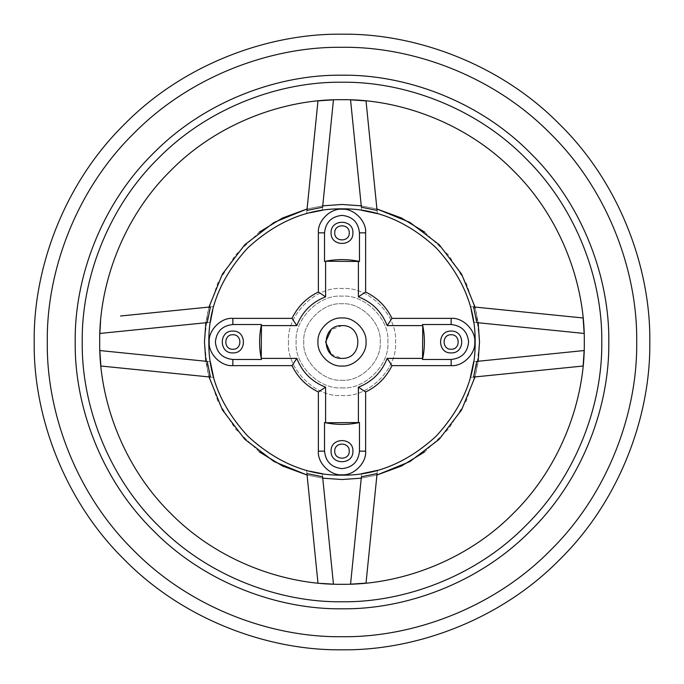 <?xml version="1.0" encoding="UTF-8"?>
<svg xmlns="http://www.w3.org/2000/svg" width="684" height="684" viewBox="0 0 684 684"><rect width="100%" height="100%" fill="white"/><g stroke="black" fill="none" stroke-linecap="round" stroke-linejoin="round"><path stroke-width="0.51" stroke-dasharray="3.42 2.56" d="M359.468 422.532L358.39 422.763M325.61 422.763L324.532 422.532M99.838 350.55L205.824 361.255L208.979 376.927L205.824 361.255L210.304 361.699L207.218 361.391M322.609 476.782L322.301 473.696L322.745 478.176L307.073 475.021L322.745 478.176L307.073 475.021L306.603 470.37L306.928 473.576M350.55 584.162L361.255 478.176L376.927 475.021L361.255 478.176L361.699 473.696L361.391 476.782M476.782 361.391L473.696 361.699L478.176 361.255L475.021 376.927L478.176 361.255L581.665 350.798M583.409 321.078L584.162 333.45L478.176 322.745L475.021 307.073L478.176 322.745L473.696 322.301L476.782 322.609M361.391 207.218L361.699 210.304L361.255 205.824L376.927 208.979L361.255 205.824L376.927 208.979L377.397 213.63L377.072 210.424M333.202 102.335L322.745 205.824L307.073 208.979L322.745 205.824L322.301 210.304L322.609 207.218M207.218 322.609L210.304 322.301L205.824 322.745L208.979 307.073L205.824 322.745L102.335 333.202M259.313 451.893L235.39 428.885L217.854 401.175L207.645 371.369L204.473 342L207.645 312.631L217.854 282.825L235.39 255.115L259.313 232.107M424.687 232.107L448.61 255.115L466.146 282.825L476.355 312.631L479.527 342L476.355 371.369L466.146 401.175L448.61 428.885L424.687 451.893M288.52 342C286.126 368.462 315.538 397.874 342 395.48C368.462 397.874 397.874 368.462 395.48 342C397.874 315.538 368.462 286.126 342 288.52C315.538 286.126 286.126 315.538 288.52 342C286.126 315.538 315.538 286.126 342 288.52C368.462 286.126 397.874 315.538 395.48 342C397.874 368.462 368.462 397.874 342 395.48C315.538 397.874 286.126 368.462 288.52 342M342 387.845C364.683 389.889 389.889 364.683 387.845 342C389.889 319.317 364.683 294.111 342 296.155C319.317 294.111 294.111 319.317 296.155 342C294.111 364.683 319.317 389.889 342 387.845C319.317 389.889 294.111 364.683 296.155 342C294.111 319.317 319.317 294.111 342 296.155C364.683 294.111 389.889 319.317 387.845 342C389.889 364.683 364.683 389.889 342 387.845M342 380.201C360.904 381.911 381.911 360.904 380.201 342C381.911 323.096 360.904 302.089 342 303.799C323.096 302.089 302.089 323.096 303.799 342C302.089 360.904 323.096 381.911 342 380.201C323.096 381.911 302.089 360.904 303.799 342C302.089 323.096 323.096 302.089 342 303.799C360.904 302.089 381.911 323.096 380.201 342C381.911 360.904 360.904 381.911 342 380.201M331.082 354.201L342 358.373M342 325.627L331.082 329.799M422.532 324.532L422.763 325.61M422.763 358.39L422.532 359.468M324.532 261.468L325.61 261.237M358.39 261.237L359.468 261.468M261.468 359.468L261.237 358.39M261.237 325.61L261.468 324.532M34.2 342C33.208 269.821 63.133 184.518 124.351 124.351C184.518 63.133 269.821 33.208 342 34.2C414.179 33.208 499.482 63.133 559.649 124.351C620.867 184.518 650.792 269.821 649.8 342C650.792 414.179 620.867 499.482 559.649 559.649C499.482 620.867 414.179 650.792 342 649.8C269.821 650.792 184.518 620.867 124.351 559.649C63.133 499.482 33.208 414.179 34.2 342M47.299 342C46.35 411.11 74.992 492.779 133.611 550.389C191.221 609.008 272.89 637.65 342 636.701C411.11 637.65 492.779 609.008 550.389 550.389C609.008 492.779 637.65 411.11 636.701 342C637.65 272.89 609.008 191.221 550.389 133.611C492.779 74.992 411.11 46.35 342 47.299C272.89 46.35 191.221 74.992 133.611 133.611C74.992 191.221 46.35 272.89 47.299 342C46.35 272.89 74.992 191.221 133.611 133.611C191.221 74.992 272.89 46.35 342 47.299C411.11 46.35 492.779 74.992 550.389 133.611C609.008 191.221 637.65 272.89 636.701 342C637.65 411.11 609.008 492.779 550.389 550.389C492.779 609.008 411.11 637.65 342 636.701C272.89 637.65 191.221 609.008 133.611 550.389C74.992 492.779 46.35 411.11 47.299 342M99.693 342C98.915 398.823 122.462 465.975 170.658 513.342C218.025 561.538 285.177 585.085 342 584.307C398.823 585.085 465.975 561.538 513.342 513.342C561.538 465.975 585.085 398.823 584.307 342C585.085 285.177 561.538 218.025 513.342 170.658C465.975 122.462 398.823 98.915 342 99.693C285.177 98.915 218.025 122.462 170.658 170.658C122.462 218.025 98.915 285.177 99.693 342M82.225 342C81.387 402.919 106.644 474.91 158.312 525.688C209.09 577.356 281.081 602.613 342 601.775C402.919 602.613 474.91 577.356 525.688 525.688C577.356 474.91 602.613 402.919 601.775 342C602.613 281.081 577.356 209.09 525.688 158.312C474.91 106.644 402.919 81.387 342 82.225C281.081 81.387 209.09 106.644 158.312 158.312C106.644 209.09 81.387 281.081 82.225 342M75.197 342C74.342 404.56 100.274 478.509 153.344 530.656C205.491 583.726 279.44 609.658 342 608.803C404.56 609.658 478.509 583.726 530.656 530.656C583.726 478.509 609.658 404.56 608.803 342C609.658 279.44 583.726 205.491 530.656 153.344C478.509 100.274 404.56 74.342 342 75.197C279.44 74.342 205.491 100.274 153.344 153.344C100.274 205.491 74.342 279.44 75.197 342M473.576 306.928L470.37 306.603L475.021 307.073L478.176 322.745M473.696 322.301L471.19 309.707M478.176 361.255L475.021 376.927L470.37 377.397L473.576 377.072M584.033 353.645L583.119 366.017M470.37 377.397L473.696 361.699M315.29 127.626L315.999 120.538M306.928 210.424L306.603 213.63L307.073 208.979L322.745 205.824L307.073 208.979M321.078 100.591L333.45 99.838M322.301 210.304L309.707 212.81M127.626 368.71L100.881 366.017L99.967 353.645M210.424 377.072L213.63 377.397L208.979 376.927L205.824 361.255M210.304 361.699L213.63 377.397M377.072 473.576L377.397 470.37L376.927 475.021L361.255 478.176L376.927 475.021M366.017 583.119L353.645 584.033M361.699 473.696L377.397 470.37M353.645 99.967L366.017 100.881M376.927 208.979L361.255 205.824L352.209 116.314M352.209 116.289L350.798 102.335M377.397 213.63L361.699 210.304M120.538 315.999L127.626 315.29M205.824 322.745L208.979 307.073L213.63 306.603L210.424 306.928M99.838 333.45L100.591 321.078M212.81 309.707L210.304 322.301M333.45 584.162L321.078 583.409M307.073 475.021L322.745 478.176L333.202 581.665M309.707 471.19L322.301 473.696"/><path stroke-width="1.03" d="M352.918 451.149C353.517 437.076 330.483 437.076 331.082 451.149C330.483 465.223 353.517 465.223 352.918 451.149C353.517 465.223 330.483 465.223 331.082 451.149C330.483 437.076 353.517 437.076 352.918 451.149M334.741 451.149C334.348 441.796 349.652 441.796 349.259 451.149C349.652 460.503 334.348 460.503 334.741 451.149C334.348 460.503 349.652 460.503 349.259 451.149C349.652 441.796 334.348 441.796 334.741 451.149M324.532 422.532L324.532 451.149C325.644 461.683 331.466 467.505 342 468.617C352.534 467.505 358.356 461.683 359.468 451.149L359.468 422.532L325.61 422.763C336.537 424.952 347.463 424.952 358.39 422.763L358.39 387.161L359.083 386.905C372.558 381.458 381.92 371.951 387.161 358.39L422.763 358.39C424.952 347.463 424.952 336.537 422.763 325.61L422.532 324.532L451.149 324.532C461.683 325.644 467.505 331.466 468.617 342C467.505 352.534 461.683 358.356 451.149 359.468L451.149 365.632L391.975 365.632C386.229 377.448 377.448 386.229 365.632 391.975L365.632 451.149C366.684 462.837 353.688 475.833 342 474.781C330.312 475.833 317.316 462.837 318.368 451.149L318.368 391.975L325.61 387.161L325.61 422.763L324.532 422.532M475.158 342C475.619 308.014 462.615 276.627 436.161 247.839C407.373 221.385 375.986 208.381 342 208.842C308.014 208.381 276.627 221.385 247.839 247.839C221.385 276.627 208.381 308.014 208.842 342C208.381 375.986 221.385 407.373 247.839 436.161C276.627 462.615 308.014 475.619 342 475.158C375.986 475.619 407.373 462.615 436.161 436.161C462.615 407.373 475.619 375.986 475.158 342M318.368 391.975C306.552 386.229 297.771 377.448 292.025 365.632L232.851 365.632C221.163 366.684 208.167 353.688 209.218 342C208.167 330.312 221.163 317.316 232.851 318.368L292.025 318.368C297.771 306.552 306.552 297.771 318.368 292.025L318.368 232.851C317.316 221.163 330.312 208.167 342 209.218C353.688 208.167 366.684 221.163 365.632 232.851L365.632 292.025C377.448 297.771 386.229 306.552 391.975 318.368L451.149 318.368C462.837 317.316 475.833 330.312 474.781 342C475.833 353.688 462.837 366.684 451.149 365.632M205.824 322.745L204.473 342L205.824 361.255M127.626 368.71L208.979 376.927L222.403 409.904L244.752 439.248L274.096 461.597L307.073 475.021L282.466 465.975L259.313 451.893M322.745 478.176L342 479.527L361.255 478.176L342 479.527L322.745 478.176M424.687 451.893L401.534 465.975L376.927 475.021L409.904 461.597L439.248 439.248L461.597 409.904L475.021 376.927L583.119 366.017L584.162 350.55L476.782 361.391L473.576 377.072L583.119 366.017M478.176 361.255L479.527 342L478.176 322.745M583.409 321.078L583.119 317.983L473.576 306.928L476.782 322.609L584.162 333.45L583.119 317.983L475.021 307.073L461.597 274.096L439.248 244.752L409.904 222.403L376.927 208.979L401.534 218.025L424.687 232.107M361.255 205.824L342 204.473L322.745 205.824L342 204.473L361.255 205.824M259.313 232.107L282.466 218.025L307.073 208.979L274.096 222.403L244.752 244.752L222.403 274.096L208.979 307.073L127.626 315.29M331.082 329.799L325.627 342L331.082 354.201M342 358.373C363.11 359.271 363.11 324.729 342 325.627C363.11 324.729 363.11 359.271 342 358.373C320.89 359.271 320.89 324.729 342 325.627M342 317.983C330.115 316.914 316.914 330.115 317.983 342C316.914 353.884 330.115 367.086 342 366.017C353.884 367.086 367.086 353.884 366.017 342C367.086 330.115 353.884 316.914 342 317.983C353.884 316.914 367.086 330.115 366.017 342C367.086 353.884 353.884 367.086 342 366.017C330.115 367.086 316.914 353.884 317.983 342C316.914 330.115 330.115 316.914 342 317.983M391.975 318.368L387.161 325.61L386.905 324.917C381.458 311.442 371.951 302.08 358.39 296.839L358.39 261.237C347.463 259.048 336.537 259.048 325.61 261.237L324.532 261.468L324.532 232.851C325.644 222.317 331.466 216.495 342 215.383C352.534 216.495 358.356 222.317 359.468 232.851L365.632 232.851M318.368 292.025L325.61 296.839L325.61 261.237L359.468 261.468L359.468 232.851M325.61 296.839L324.917 297.095C311.442 302.542 302.08 312.049 296.839 325.61L261.237 325.61C259.048 336.537 259.048 347.463 261.237 358.39L261.468 359.468L232.851 359.468C222.317 358.356 216.495 352.534 215.383 342C216.495 331.466 222.317 325.644 232.851 324.532L232.851 318.368M292.025 365.632L296.839 358.39L261.237 358.39L261.468 324.532L232.851 324.532M296.839 358.39L297.095 359.083C302.542 372.558 312.049 381.92 325.61 387.161M387.161 325.61L422.763 325.61L422.532 359.468L451.149 359.468M365.632 292.025L358.39 296.839M391.975 365.632L387.161 358.39M365.632 391.975L358.39 387.161M451.149 331.082C465.223 330.483 465.223 353.517 451.149 352.918C437.076 353.517 437.076 330.483 451.149 331.082C437.076 330.483 437.076 353.517 451.149 352.918C465.223 353.517 465.223 330.483 451.149 331.082M451.149 349.259C441.796 349.652 441.796 334.348 451.149 334.741C460.503 334.348 460.503 349.652 451.149 349.259C460.503 349.652 460.503 334.348 451.149 334.741C441.796 334.348 441.796 349.652 451.149 349.259M331.082 232.851C330.483 218.777 353.517 218.777 352.918 232.851C353.517 246.924 330.483 246.924 331.082 232.851C330.483 246.924 353.517 246.924 352.918 232.851C353.517 218.777 330.483 218.777 331.082 232.851M292.025 318.368L296.839 325.61M232.851 352.918C218.777 353.517 218.777 330.483 232.851 331.082C246.924 330.483 246.924 353.517 232.851 352.918C246.924 353.517 246.924 330.483 232.851 331.082C218.777 330.483 218.777 353.517 232.851 352.918M232.851 334.741C242.204 334.348 242.204 349.652 232.851 349.259C223.497 349.652 223.497 334.348 232.851 334.741C223.497 334.348 223.497 349.652 232.851 349.259C242.204 349.652 242.204 334.348 232.851 334.741M349.259 232.851C349.652 242.204 334.348 242.204 334.741 232.851C334.348 223.497 349.652 223.497 349.259 232.851C349.652 223.497 334.348 223.497 334.741 232.851C334.348 242.204 349.652 242.204 349.259 232.851M34.2 342C33.208 414.179 63.133 499.482 124.351 559.649C184.518 620.867 269.821 650.792 342 649.8C414.179 650.792 499.482 620.867 559.649 559.649C620.867 499.482 650.792 414.179 649.8 342C650.792 269.821 620.867 184.518 559.649 124.351C499.482 63.133 414.179 33.208 342 34.2C269.821 33.208 184.518 63.133 124.351 124.351C63.133 184.518 33.208 269.821 34.2 342M47.299 342C46.35 272.89 74.992 191.221 133.611 133.611C191.221 74.992 272.89 46.35 342 47.299C411.11 46.35 492.779 74.992 550.389 133.611C609.008 191.221 637.65 272.89 636.701 342C637.65 411.11 609.008 492.779 550.389 550.389C492.779 609.008 411.11 637.65 342 636.701C272.89 637.65 191.221 609.008 133.611 550.389C74.992 492.779 46.35 411.11 47.299 342C46.35 411.11 74.992 492.779 133.611 550.389C191.221 609.008 272.89 637.65 342 636.701C411.11 637.65 492.779 609.008 550.389 550.389C609.008 492.779 637.65 411.11 636.701 342C637.65 272.89 609.008 191.221 550.389 133.611C492.779 74.992 411.11 46.35 342 47.299C272.89 46.35 191.221 74.992 133.611 133.611C74.992 191.221 46.35 272.89 47.299 342M75.197 342C74.342 279.44 100.274 205.491 153.344 153.344C205.491 100.274 279.44 74.342 342 75.197C404.56 74.342 478.509 100.274 530.656 153.344C583.726 205.491 609.658 279.44 608.803 342C609.658 404.56 583.726 478.509 530.656 530.656C478.509 583.726 404.56 609.658 342 608.803C279.44 609.658 205.491 583.726 153.344 530.656C100.274 478.509 74.342 404.56 75.197 342M82.225 342C81.387 402.919 106.644 474.91 158.312 525.688C209.09 577.356 281.081 602.613 342 601.775C402.919 602.613 474.91 577.356 525.688 525.688C577.356 474.91 602.613 402.919 601.775 342C602.613 281.081 577.356 209.09 525.688 158.312C474.91 106.644 402.919 81.387 342 82.225C281.081 81.387 209.09 106.644 158.312 158.312C106.644 209.09 81.387 281.081 82.225 342M584.307 342C585.085 398.823 561.538 465.975 513.342 513.342C465.975 561.538 398.823 585.085 342 584.307C285.177 585.085 218.025 561.538 170.658 513.342C122.462 465.975 98.915 398.823 99.693 342C98.915 285.177 122.462 218.025 170.658 170.658C218.025 122.462 285.177 98.915 342 99.693C398.823 98.915 465.975 122.462 513.342 170.658C561.538 218.025 585.085 285.177 584.307 342M471.19 309.707L473.696 322.301M581.665 350.798L584.162 350.55L584.033 353.645M473.696 361.699L470.37 377.397M315.999 120.538L317.983 100.881L333.45 99.838L322.609 207.218L306.928 210.424L317.983 100.881L321.078 100.591M307.073 208.979L315.29 127.626M309.707 212.81L322.301 210.304M333.45 99.838L333.202 102.335M207.218 361.391L210.424 377.072L100.881 366.017L99.838 350.55L207.218 361.391M213.63 377.397L210.304 361.699M99.967 353.645L99.838 350.55M361.391 476.782L377.072 473.576L366.017 583.119L350.55 584.162L361.391 476.782M376.927 475.021L366.017 583.119M377.397 470.37L361.699 473.696M353.645 584.033L350.55 584.162M366.017 100.881L350.55 99.838L361.391 207.218L377.072 210.424L366.017 100.881L376.927 208.979M350.798 102.335L350.55 99.838L353.645 99.967M361.699 210.304L377.397 213.63M100.591 321.078L99.838 333.45L207.218 322.609L210.424 306.928L120.538 315.999M102.335 333.202L99.838 333.45M210.304 322.301L212.81 309.707M321.078 583.409L333.45 584.162L322.609 476.782L306.928 473.576L317.983 583.119L307.073 475.021M333.202 581.665L333.45 584.162M322.301 473.696L309.707 471.19M324.532 451.149L318.368 451.149M451.149 318.368L451.149 324.532M365.632 451.149L359.468 451.149M318.368 232.851L324.532 232.851M232.851 365.632L232.851 359.468"/></g></svg>
